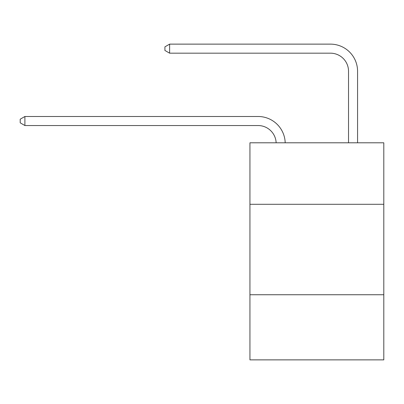 <?xml version="1.0" encoding="UTF-8"?>
<svg xmlns="http://www.w3.org/2000/svg" width="404" height="404" viewBox="0 0 404 404"><rect width="100%" height="100%" fill="white"/><g stroke="black" fill="none" stroke-linecap="round" stroke-linejoin="round"><path stroke-width="0.61" d="M249.94 204.298L383.8 204.298L383.8 142.794L249.94 142.794L249.94 359.868L383.8 359.868L383.8 294.743L249.94 294.743M383.8 294.743L383.8 204.298M258.075 125.538A18.089 18.089 0 0 1 276.149 142.794A18.089 18.089 0 0 0 258.075 125.538A18.089 18.089 0 0 1 276.149 142.794A18.089 18.089 0 0 0 258.075 125.538A18.089 18.089 0 0 1 276.149 142.794A18.089 18.089 0 0 0 258.075 125.538A18.089 18.089 0 0 1 276.149 142.794A18.089 18.089 0 0 0 258.075 125.538A18.089 18.089 0 0 1 276.149 142.794A18.089 18.089 0 0 0 258.075 125.538A18.089 18.089 0 0 1 276.149 142.794A18.089 18.089 0 0 0 258.075 125.538A18.089 18.089 0 0 1 276.149 142.794A18.089 18.089 0 0 0 258.075 125.538A18.089 18.089 0 0 1 276.149 142.794A18.089 18.089 0 0 0 258.075 125.538A18.089 18.089 0 0 1 276.149 142.794A18.089 18.089 0 0 0 258.075 125.538A18.089 18.089 0 0 1 276.149 142.794A18.089 18.089 0 0 0 258.075 125.538A18.089 18.089 0 0 1 276.149 142.794A18.089 18.089 0 0 0 258.075 125.538A18.089 18.089 0 0 1 276.149 142.794A18.089 18.089 0 0 0 258.075 125.538L24.902 125.538L20.2 122.821L20.2 119.205L24.902 116.488L258.075 116.488A27.134 27.134 0 0 1 285.199 142.794M348.526 142.794L348.526 71.266A18.089 18.089 0 0 0 330.437 53.176L169.619 53.176L164.918 50.465L164.918 46.844L169.619 44.132L330.437 44.132A27.134 27.134 0 0 1 357.57 71.266L357.57 142.794M24.902 125.538L24.902 116.488L258.075 116.488M348.526 71.266A18.089 18.089 0 0 0 330.437 53.176A18.089 18.089 0 0 1 348.526 71.266A18.089 18.089 0 0 0 330.437 53.176A18.089 18.089 0 0 1 348.526 71.266A18.089 18.089 0 0 0 330.437 53.176A18.089 18.089 0 0 1 348.526 71.266A18.089 18.089 0 0 0 330.437 53.176A18.089 18.089 0 0 1 348.526 71.266A18.089 18.089 0 0 0 330.437 53.176A18.089 18.089 0 0 1 348.526 71.266A18.089 18.089 0 0 0 330.437 53.176A18.089 18.089 0 0 1 348.526 71.266A18.089 18.089 0 0 0 330.437 53.176A18.089 18.089 0 0 1 348.526 71.266A18.089 18.089 0 0 0 330.437 53.176A18.089 18.089 0 0 1 348.526 71.266A18.089 18.089 0 0 0 330.437 53.176A18.089 18.089 0 0 1 348.526 71.266A18.089 18.089 0 0 0 330.437 53.176A18.089 18.089 0 0 1 348.526 71.266A18.089 18.089 0 0 0 330.437 53.176A18.089 18.089 0 0 1 348.526 71.266A18.089 18.089 0 0 0 330.437 53.176M169.619 53.176L169.619 44.132L330.437 44.132"/></g></svg>
